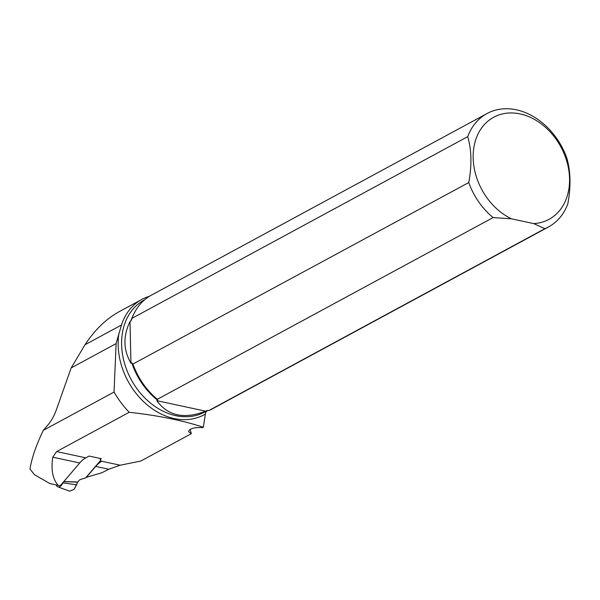<?xml version="1.0" encoding="UTF-8"?>
<svg xmlns="http://www.w3.org/2000/svg" width="600" height="600" viewBox="0 0 600 600"><rect width="100%" height="100%" fill="white"/><g stroke="black" fill="none" stroke-linecap="round" stroke-linejoin="round"><path stroke-width="0.9" d="M86.085 477.397L101.677 472.822L108.81 469.23L120.203 465.217L140.82 461.033L191.325 433.695L188.602 431.692C189.517 428.58 194.183 427.207 202.605 427.59L203.347 427.192L205.56 412.793L206.79 410.925M121.477 325.013L85.02 344.737L71.153 367.935L56.505 409.403A35.475 18.735 -77.9 0 1 47.94 424.942L43.335 430.32L114.045 392.055L116.115 343.597L121.477 325.013A65.31 50.543 -118.4 0 1 141.817 299.438A65.31 50.543 -118.4 0 1 149.445 296.295M43.335 430.32C36.225 445.05 31.777 457.957 30 469.05L34.463 474.675L49.748 483.502L60.203 485.805L79.718 462.982L52.77 457.192C50.895 469.95 52.725 479.347 58.275 485.393M114.045 392.055A83.213 64.395 -118.4 0 0 129.203 412.29L56.633 451.567L52.77 457.192M71.153 367.935L116.115 343.597M156.817 400.688L157.62 400.252L157.35 399.285L493.095 217.583L511.403 218.798L533.722 223.597L544.845 228.697A64.508 49.92 61.6 0 0 548.467 226.972L212.722 408.668A64.508 49.92 -118.4 0 1 209.1 410.393L205.605 411.165C184.245 419.452 167.977 415.965 156.817 400.688L205.605 411.165M548.467 226.972A64.508 49.92 61.6 0 0 567.825 203.835C571.028 186.645 570.675 171.337 566.783 157.92A64.508 49.92 61.6 0 0 487.065 113.512A64.508 49.92 61.6 0 0 467.715 136.65C471.607 150.007 471.952 165.308 468.75 182.565L132.938 364.043M544.845 228.697L209.1 410.393M130.005 321.593L130.942 363.188C123.285 349.972 122.97 336.112 130.005 321.593L131.558 319.928L131.97 318.345A64.508 49.92 -118.4 0 1 151.32 295.207L487.065 113.512M131.97 318.345L467.715 136.65M130.942 363.188L131.752 362.752L133.012 364.26A64.508 49.92 -118.4 0 0 157.35 399.285L157.59 399.45M206.587 410.655L206.407 410.73A63.66 49.267 -118.4 0 0 206.782 410.588M129.203 412.29C157.275 415.365 181.995 420.33 203.347 427.192M86.137 477.585L95.692 466.41A32.25 17.032 102.1 0 1 101.235 461.588L100.17 459.345L101.355 458.7L89.085 456.067L85.815 457.838A32.25 17.032 -77.9 0 0 79.718 462.982M190.155 429.375L191.325 433.695M85.02 344.737C94.74 329.918 106.177 318.877 119.347 311.595L141.817 299.438M468.75 182.565A64.508 49.92 61.6 0 0 493.095 217.583M533.722 223.597A58.057 44.925 61.6 0 0 560.4 146.062A58.057 44.925 61.6 0 0 480.923 128.993A58.057 44.925 61.6 0 0 511.403 218.798M56.355 484.965L56.617 485.925A7.942 4.192 102.1 0 0 57.787 486.81L69.608 491.197L74.093 489.353L76.545 484.808L62.925 482.895A7.942 4.192 102.1 0 1 57.787 486.81M62.925 482.895L63.54 481.68L77.677 482.138L79.177 480.345A2.422 1.432 164.8 0 1 80.648 479.445L85.703 477.847L100.657 460.365M76.545 484.808L77.677 482.138M69.593 491.19L74.093 489.353L77.767 482.002L63.84 481.545M56.633 451.567L85.815 457.838M101.002 461.092L120.203 465.217M108.81 469.23L95.692 466.41M130.808 321.157A63.66 49.267 -118.4 0 1 133.92 313.785M157.62 400.252A63.66 49.267 -118.4 0 1 131.752 362.752M144.66 299.775L144.165 300.038A63.66 49.267 61.6 0 0 131.137 379.478A63.66 49.267 61.6 0 0 204.772 412.02L207.69 410.438M205.252 414.143A65.782 50.91 -118.4 0 1 143.925 401.97A65.782 50.91 -118.4 0 1 119.01 332.97"/></g></svg>
